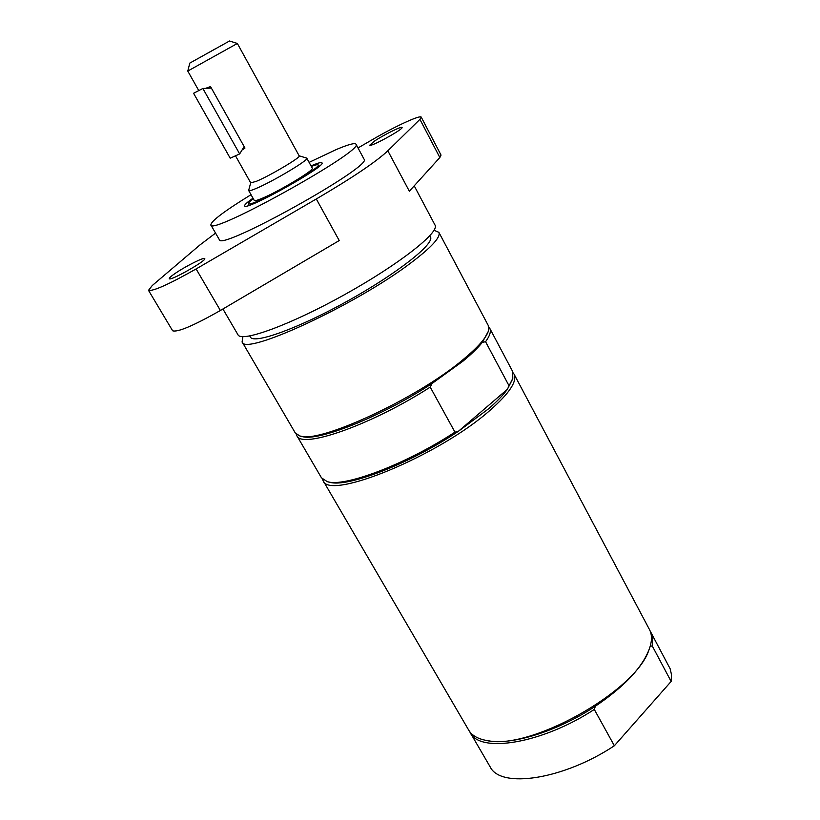 <?xml version="1.0" encoding="UTF-8"?>
<svg xmlns="http://www.w3.org/2000/svg" width="820" height="820" viewBox="0 0 820 820"><rect width="100%" height="100%" fill="white"/><g stroke="black" fill="none" stroke-linecap="round" stroke-linejoin="round"><path stroke-width="1.23" d="M429.854 235.74L430.438 236.826C435.02 243.601 397.495 273.296 348.08 300.745C298.716 328.277 253.718 344.513 250.366 337.051L249.741 335.985M488.187 331.639L482.314 342.36C477.957 347.864 471.459 354.178 462.808 361.292L432.078 383.483C381.987 416.406 317.155 442.216 301.852 436.424L300.51 436.096M482.314 342.36L485.573 341.725L509.056 385.82L507.354 389.305C503.203 395.076 496.91 401.595 488.474 408.872L458.339 431.34L454.956 432.14L430.223 387.112L432.078 383.483M512.5 379.301L507.354 389.305L458.339 431.34C410.102 463.689 346.727 488.115 329.394 482.15L328.215 481.873M488.781 327.006L489.735 328.277C491.303 331.249 489.909 335.739 485.573 341.725M489.735 328.277L512.623 371.439L512.797 378.409L509.056 385.82M434.046 230.256L438.874 232.337C440.924 237.062 431.617 247.23 410.963 262.841C355.859 304.896 243.714 356.567 242.105 341.848L242.884 336.661M438.874 232.337L488.269 325.499L488.443 330.849C486.321 337.779 477.875 347.352 463.126 359.58C416.816 398.766 318.201 444.225 299.71 435.902L295.261 432.929L242.105 341.848M430.223 387.112C372.218 424.627 301.36 449.462 296.84 435.645L296.266 434.159M454.956 432.14C406.238 464.099 344.482 487.5 327.293 481.658L321.471 477.834L296.84 435.645M513.177 372.895L514.068 374.176C517.358 381.238 509.456 393.19 490.339 410.041C439.51 455.52 328.4 501.174 323.029 480.499L322.414 479.075M650.065 630.816L670.176 668.843L671.508 674.737L671.129 681.451L614.354 745.759C563.227 779.676 500.487 788.953 490.134 766.833L469.481 731.327M650.157 646.416L652.228 645.883L671.129 681.451M614.354 745.759L594.295 709.433L595.381 706.204C558.307 730.938 511.864 745.503 488.074 740.716L487.91 740.696M648.312 651.408L648.251 651.562C640.727 669.212 623.108 687.437 595.381 706.204M650.762 632.015L652.659 638.37L652.228 645.883M594.295 709.433C542.614 743.422 479.925 753.764 470.126 732.547M514.068 374.176L649.471 629.575C652.3 634.947 652.125 641.722 648.938 649.911C635.838 691.588 528.633 751.264 486.301 740.429C477.67 738.82 471.818 735.396 468.732 730.169L323.029 480.499M414.223 185.832L435.03 225.09C439.93 232.244 398.868 264.501 344.666 294.606C290.526 324.812 241.469 342.709 237.974 334.775L222.927 308.996M176.177 272.732C186.652 265.69 204.426 256.865 204.744 258.587C207.081 260.411 169.74 281.557 169.279 278.677C169.084 277.918 171.39 275.94 176.177 272.732M374.566 141.04C383.647 134.91 401.913 125.87 402.046 127.448C403.922 128.965 369.974 147.6 369.779 145.16L374.566 141.04M387.839 150.788L409.344 191.224L439.848 157.532L441.037 155.093L421.265 117.178L419.922 119.361L387.839 150.788C376.329 161.653 352.477 177.714 316.305 198.983L339.234 240.557L220.385 310.483C193.53 325.704 177.612 332.469 172.63 330.788L148.502 290.352C153.135 291.397 169.002 284.263 196.113 268.95L316.305 198.983M358.012 147.948L373.869 138.764C395.506 126.147 420.639 114.626 421.265 117.178M215.558 233.105L199.772 245.088L152.253 285.534L148.502 290.352M309.099 162.37L336.282 149.547C348.233 144.494 354.804 142.711 355.993 144.187L364.039 159.152C373.961 165.722 219.698 251.586 219.35 239.686L210.863 224.967C210.965 221.185 224.352 211.099 251.022 194.688M355.993 144.187C365.494 149.927 210.73 236.058 210.863 224.967M311.026 165.886L311.897 165.517C318.027 162.954 321.389 162.063 321.983 162.832C326.729 166.081 244.893 211.632 244.637 205.881C244.288 204.918 247.076 202.355 253.001 198.184M202.868 88.478L193.571 93.275L230.205 158.198L239.655 153.924L202.868 88.478L211.365 88.078L244.155 146.595L239.655 153.924M216.121 48.39L201.351 56.672L216.121 48.39M206.722 87.935L210.535 86.582L211.365 88.078M244.155 146.595L244.965 148.051L242.617 149.732M229.518 41L189.809 63.099L229.518 41L237.359 43.47L187.78 71.053M237.359 43.47L299.218 155.913C301.401 157.04 270.108 175.654 256.496 181.271L250.746 182.891L235.494 155.81M306.567 158.065L306.823 158.219C309.519 159.644 271.912 182.05 255.584 188.702C251.361 190.465 249.065 191.091 248.706 190.568L248.696 190.271M306.823 158.219L312.287 168.182C315.064 169.76 277.58 192.208 261.221 198.707C256.988 200.439 254.671 201.023 254.282 200.469L248.706 190.568M311.333 166.45C315.3 164.902 317.555 164.389 318.088 164.892C322.178 166.409 276.565 193.786 256.721 201.659C251.514 203.78 248.747 204.446 248.429 203.667C248.286 202.94 249.905 201.3 253.308 198.737M419.922 119.361L439.848 157.532M196.113 268.95L220.385 310.483M189.809 63.099L187.78 71.063L198.768 90.589M250.695 182.819L248.675 190.353M299.177 155.831L306.649 158.086M248.429 203.667L248.89 205.41M318.088 164.892L319.329 166.204"/></g></svg>

